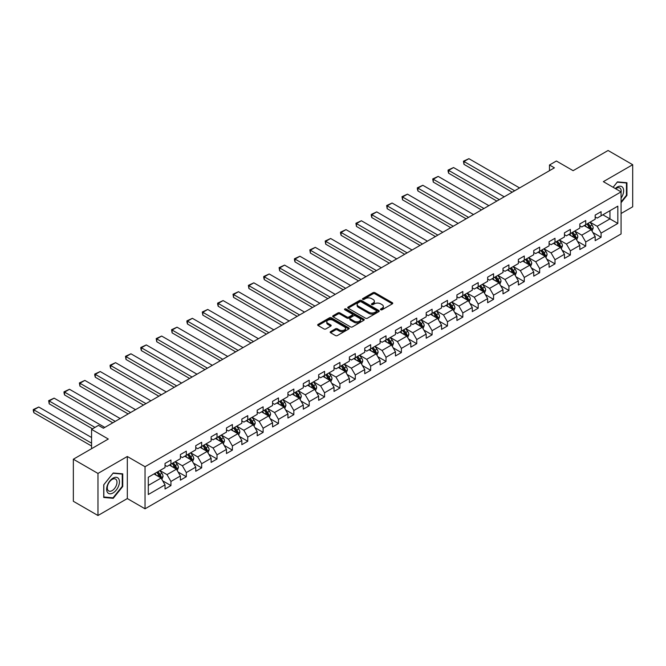 <?xml version="1.0" encoding="UTF-8"?>
<svg xmlns="http://www.w3.org/2000/svg" width="666" height="666" viewBox="0 0 666 666"><rect width="100%" height="100%" fill="white"/><g stroke="black" fill="none" stroke-linecap="round" stroke-linejoin="round"><path stroke-width="1" d="M380.727 309.765A0.957 0.549 0 0 0 382.076 309.765L392.349 303.829A1.365 0.791 0 0 0 392.749 303.271A1.365 0.791 0 0 0 392.349 302.714L374.95 292.674A1.365 0.791 0 0 0 373.018 292.674L362.745 298.601A0.957 0.549 0 0 0 364.102 299.384L365.426 298.618A4.371 2.522 0 0 1 371.611 298.618L373.068 299.45A4.371 2.522 0 0 1 374.342 301.24A4.371 2.522 0 0 1 373.068 303.022L371.736 303.788A0.957 0.549 0 0 0 373.085 304.57L374.417 303.804A4.371 2.522 0 0 1 380.602 303.804L382.051 304.645A4.371 2.522 0 0 1 383.333 306.427A4.371 2.522 0 0 1 382.051 308.216L380.727 308.982A0.957 0.549 0 0 0 380.727 309.765L380.727 308.982M330.586 331.626A1.365 0.791 0 0 0 330.178 332.184A1.365 0.791 0 0 0 330.586 332.742L335.464 335.556A1.365 0.791 0 0 0 337.396 335.556L348.801 328.971A1.365 0.791 0 0 0 349.2 328.413A1.365 0.791 0 0 0 348.801 327.855L331.402 317.815A1.365 0.791 0 0 0 329.47 317.815L318.065 324.4A1.365 0.791 0 0 0 317.665 324.958A1.365 0.791 0 0 0 318.065 325.516L323.959 328.921A1.365 0.791 0 0 0 325.89 328.921L330.777 326.099A1.365 0.791 0 0 0 331.177 325.541A1.365 0.791 0 0 0 330.777 324.983L327.855 323.293A3.655 2.115 0 0 1 326.781 321.803A3.655 2.115 0 0 1 329.037 319.855A3.655 2.115 0 0 1 333.025 320.313L344.48 326.923A3.655 2.115 0 0 1 345.546 328.413A3.655 2.115 0 0 1 343.29 330.369A3.655 2.115 0 0 1 339.302 329.911L337.396 328.804A1.365 0.791 0 0 0 335.464 328.804L330.586 331.626L330.586 332.742L335.464 329.945L335.464 328.804M621.078 213.495L632.7 206.785L632.7 164.71L608.083 150.491L573.118 170.679L556.376 161.014L549.483 164.993L554.412 167.832L103.388 428.23L98.46 425.391L91.567 429.37L91.567 448.701M97.969 473.434L97.969 515.509L127.314 498.559L127.314 456.493L97.969 473.434L73.352 459.215L108.308 439.036L91.567 429.37M127.314 456.493L145.038 466.724L621.078 191.883L621.078 233.957L145.038 508.799L145.038 466.724M632.7 164.71L603.354 181.651L621.078 191.883M365.526 318.206A1.365 0.791 0 0 0 367.457 318.206L378.862 311.621A1.365 0.791 0 0 0 379.262 311.064A1.365 0.791 0 0 0 378.862 310.506L361.463 300.458A1.365 0.791 0 0 0 359.532 300.458L348.127 307.043A1.365 0.791 0 0 0 347.727 307.6A1.365 0.791 0 0 0 348.127 308.158L365.526 318.206M345.171 309.973A0.957 0.549 0 0 1 346.145 310.106L346.145 308.966L363.836 319.18A1.365 0.791 0 0 1 364.235 319.738A1.365 0.791 0 0 1 363.836 320.296L352.431 326.881A1.365 0.791 0 0 1 350.491 326.881L333.092 316.833L333.092 315.717A1.365 0.791 0 0 0 332.692 316.275A1.365 0.791 0 0 0 333.092 316.833M333.092 315.717L337.978 312.903A1.365 0.791 0 0 1 339.91 312.903L346.969 316.974A1.365 0.791 0 0 0 348.901 316.974L352.139 315.11A1.365 0.791 0 0 0 352.539 314.552A1.365 0.791 0 0 0 352.139 313.986L344.788 309.748A0.957 0.549 0 0 1 346.145 308.966M97.969 515.509L73.352 501.29L73.352 459.215M162.72 480.852L170.937 485.597L170.937 481.451L180.394 475.99L180.394 480.144L186.305 476.731L186.305 472.577L195.754 467.124L195.754 471.27L201.665 467.857L201.665 463.711L211.122 458.25L211.122 462.404L217.024 458.991L217.024 454.845L226.482 449.383L226.482 453.529L232.392 450.124L232.392 445.97L241.841 440.517L241.841 444.663L247.752 441.25L247.752 437.104L257.209 431.643L257.209 435.797L263.12 432.384L263.12 428.23L272.569 422.777L272.569 426.923L278.48 423.518L278.48 419.364L287.928 413.902L287.928 418.057L293.839 414.643L293.839 410.497L303.296 405.036L303.296 409.182L309.207 405.777L309.207 401.623L318.656 396.17L318.656 400.316L324.567 396.903L324.567 392.757L334.016 387.296L334.016 391.45L339.926 388.037L339.926 383.882L349.384 378.43L349.384 382.575L355.294 379.17L355.294 375.016L364.743 369.555L364.743 373.709L370.654 370.296L370.654 366.15L380.103 360.689L380.103 364.843L386.014 361.43L386.014 357.276L395.471 351.823L395.471 355.969L401.382 352.555L401.382 348.41L410.83 342.948L410.83 347.103L416.741 343.689L416.741 339.535L426.19 334.082L426.19 338.228L432.101 334.823L432.101 330.669L441.558 325.208L441.558 329.362L447.469 325.949L447.469 321.803L456.918 316.342L456.918 320.496L462.828 317.083L462.828 312.928L472.277 307.476L472.277 311.621L478.188 308.208L478.188 304.062L487.645 298.601L487.645 302.755L493.556 299.342L493.556 295.188L503.005 289.735L503.005 293.881L508.916 290.476L508.916 286.322L518.364 280.861L518.364 285.015L524.275 281.601L524.275 277.456L533.732 271.994L533.732 276.149L539.643 272.735L539.643 268.581L549.092 263.128L549.092 267.274L555.003 263.861L555.003 259.715L564.452 254.254L564.452 258.408L570.362 254.995L570.362 250.841L579.82 245.388L579.82 249.534L585.73 246.129L585.73 241.974L595.179 236.513L595.179 240.667L601.09 237.254L601.09 233.108L617.832 223.443L617.832 206.152L609.948 210.706L609.948 218.889L617.832 223.443M170.937 485.597L165.035 489.01L165.035 484.856L148.293 494.522L148.293 477.239L165.035 467.574L165.035 463.428L170.937 460.015L170.937 464.169L180.394 458.707L180.394 454.553L186.305 451.148L186.305 455.294L195.754 449.841L195.754 445.687L201.665 442.274L201.665 446.428L211.122 440.967L211.122 436.821L217.024 433.408L217.024 437.554L226.482 432.101L226.482 427.947L232.392 424.533L232.392 428.688L241.841 423.226L241.841 419.08L247.752 415.667L247.752 419.821L257.209 414.36L257.209 410.206L263.12 406.801L263.12 410.947L272.569 405.494L272.569 401.34L278.48 397.927L278.48 402.081L287.928 396.62L287.928 392.474L293.839 389.061L293.839 393.206L303.296 387.754L303.296 383.599L309.207 380.186L309.207 384.34L318.656 378.879L318.656 374.733L324.567 371.32L324.567 375.474L334.016 370.013L334.016 365.859L339.926 362.454L339.926 366.6L349.384 361.147L349.384 356.993L355.294 353.579L355.294 357.734L364.743 352.272L364.743 348.127L370.654 344.713L370.654 348.859L380.103 343.406L380.103 339.252L386.014 335.839L386.014 339.993L395.471 334.532L395.471 330.386L401.382 326.973L401.382 331.127L410.83 325.666L410.83 321.512L416.741 318.107L416.741 322.252L426.19 316.8L426.19 312.645L432.101 309.232L432.101 313.386L441.558 307.925L441.558 303.779L447.469 300.366L447.469 304.512L456.918 299.059L456.918 294.905L462.828 291.492L462.828 295.646L472.277 290.185L472.277 286.039L478.188 282.625L478.188 286.78L487.645 281.318L487.645 277.164L493.556 273.759L493.556 277.905L503.005 272.452L503.005 268.298L508.916 264.885L508.916 269.039L518.364 263.578L518.364 259.432L524.275 256.019L524.275 260.165L533.732 254.712L533.732 250.558L539.643 247.153L539.643 251.298L549.092 245.837L549.092 241.691L555.003 238.278L555.003 242.432L564.452 236.971L564.452 232.817L570.362 229.412L570.362 233.558L579.82 228.105L579.82 223.951L585.73 220.538L585.73 224.692L595.179 219.231L595.179 215.085L601.09 211.671L601.09 215.817L617.832 206.152M169.364 465.076L176.457 469.172L167 474.625L159.915 470.529M165.035 465.301L167 466.441L170.937 464.169M167 474.625L170.937 481.451M176.457 469.172L180.394 475.99M184.732 456.202L191.816 460.298L182.367 465.759L175.275 461.663M180.394 456.435L182.367 457.567L186.305 455.294M182.367 465.759L186.305 472.577M191.816 460.298L195.754 467.124M200.091 447.336L207.184 451.431L197.727 456.884L190.634 452.797M195.754 447.56L197.727 448.701L201.665 446.428M197.727 456.884L201.665 463.711M207.184 451.431L211.122 458.25M215.451 438.469L222.544 442.557L213.087 448.018L206.002 443.922M211.122 438.694L213.087 439.835L217.024 437.554M213.087 448.018L217.024 454.845M222.544 442.557L226.482 449.383M230.819 429.595L237.904 433.691L228.455 439.152L221.362 435.056M226.482 429.828L228.455 430.96L232.392 428.688M228.455 439.152L232.392 445.97M237.904 433.691L241.841 440.517M246.179 420.729L253.271 424.825L243.814 430.278L236.721 426.182M241.841 420.954L243.814 422.094L247.752 419.821M243.814 430.278L247.752 437.104M253.271 424.825L257.209 431.643M261.538 411.854L268.631 415.95L259.174 421.411L252.089 417.316M257.209 412.088L259.174 413.22L263.12 410.947M259.174 421.411L263.12 428.23M268.631 415.95L272.569 422.777M276.906 402.988L283.991 407.084L274.542 412.537L267.449 408.449M272.569 403.213L274.542 404.354L278.48 402.081M274.542 412.537L278.48 419.364M283.991 407.084L287.928 413.902M292.266 394.122L299.359 398.21L289.901 403.671L282.809 399.575M287.928 394.347L289.901 395.487L293.839 393.206M289.901 403.671L293.839 410.497M299.359 398.21L303.296 405.036M307.625 385.248L314.718 389.344L305.261 394.805L298.177 390.709M303.296 385.481L305.261 386.613L309.207 384.34M305.261 394.805L309.207 401.623M314.718 389.344L318.656 396.17M322.993 376.382L330.078 380.477L320.629 385.93L313.536 381.834M318.656 376.606L320.629 377.747L324.567 375.474M320.629 385.93L324.567 392.757M330.078 380.477L334.016 387.296M338.353 367.507L345.446 371.603L335.989 377.064L328.896 372.968M334.016 367.74L335.989 368.872L339.926 366.6M335.989 377.064L339.926 383.882M345.446 371.603L349.384 378.43M353.713 358.641L360.805 362.737L351.348 368.19L344.264 364.102M349.384 358.866L351.348 360.006L355.294 357.734M351.348 368.19L355.294 375.016M360.805 362.737L364.743 369.555M369.081 349.775L376.165 353.862L366.716 359.324L359.623 355.228M364.743 350L366.716 351.14L370.654 348.859M366.716 359.324L370.654 366.15M376.165 353.862L380.103 360.689M384.44 340.9L391.533 344.996L382.076 350.458L374.983 346.362M380.103 341.134L382.076 342.266L386.014 339.993M382.076 350.458L386.014 357.276M391.533 344.996L395.471 351.823M399.8 332.034L406.893 336.13L397.435 341.583L390.351 337.495M395.471 332.259L397.435 333.4L401.382 331.127M397.435 341.583L401.382 348.41M406.893 336.13L410.83 342.948M415.168 323.168L422.252 327.256L412.803 332.717L405.711 328.621M410.83 323.393L412.803 324.525L416.741 322.252M412.803 332.717L416.741 339.535M422.252 327.256L426.19 334.082M430.527 314.294L437.62 318.39L428.163 323.843L421.07 319.755M426.19 314.519L428.163 315.659L432.101 313.386M428.163 323.843L432.101 330.669M437.62 318.39L441.558 325.208M445.887 305.428L452.98 309.515L443.523 314.976L436.438 310.88M441.558 305.652L443.523 306.793L447.469 304.512M443.523 314.976L447.469 321.803M452.98 309.515L456.918 316.342M461.255 296.553L468.34 300.649L458.891 306.11L451.798 302.014M456.918 296.786L458.891 297.918L462.828 295.646M458.891 306.11L462.828 312.928M468.34 300.649L472.277 307.476M476.615 287.687L483.707 291.783L474.25 297.236L467.157 293.148M472.277 287.912L474.25 289.052L478.188 286.78M474.25 297.236L478.188 304.062M483.707 291.783L487.645 298.601M491.974 278.821L499.067 282.908L489.61 288.37L482.525 284.274M487.645 279.046L489.61 280.178L493.556 277.905M489.61 288.37L493.556 295.188M499.067 282.908L503.005 289.735M507.342 269.946L514.427 274.042L504.978 279.495L497.885 275.408M503.005 270.171L504.978 271.312L508.916 269.039M504.978 279.495L508.916 286.322M514.427 274.042L518.364 280.861M522.702 261.08L529.795 265.168L520.337 270.629L513.245 266.533M518.364 261.305L520.337 262.446L524.275 260.165M520.337 270.629L524.275 277.456M529.795 265.168L533.732 271.994M538.061 252.206L545.154 256.302L535.697 261.763L528.613 257.667M533.732 252.439L535.697 253.571L539.643 251.298M535.697 261.763L539.643 268.581M545.154 256.302L549.092 263.128M553.429 243.34L560.514 247.436L551.065 252.889L543.972 248.801M549.092 243.565L551.065 244.705L555.003 242.432M551.065 252.889L555.003 259.715M560.514 247.436L564.452 254.254M568.789 234.474L575.882 238.561L566.425 244.022L559.332 239.927M564.452 234.698L566.425 235.831L570.362 233.558M566.425 244.022L570.362 250.841M575.882 238.561L579.82 245.388M584.149 225.599L591.242 229.695L581.784 235.156L574.7 231.06M579.82 225.824L581.784 226.964L585.73 224.692M581.784 235.156L585.73 241.974M591.242 229.695L595.179 236.513M602.863 214.802L609.948 218.889L597.152 226.282L590.059 222.186M595.179 216.958L597.152 218.098L601.09 215.817M597.152 226.282L601.09 233.108M127.314 498.559L145.038 508.799M549.483 164.993L549.483 170.679M148.293 485.431L161.097 478.038L154.004 473.942M161.097 478.038L165.035 484.856M592.865 232.509L601.09 237.254M577.505 241.375L585.73 246.129M562.137 250.25L570.362 254.995M546.778 259.116L555.003 263.861M531.418 267.99L539.643 272.735M516.05 276.856L524.275 281.601M500.69 285.722L508.916 290.476M485.331 294.597L493.556 299.342M469.963 303.463L478.188 308.208M454.603 312.337L462.828 317.083M439.244 321.203L447.469 325.949M423.876 330.07L432.101 334.823M408.516 338.944L416.741 343.689M393.156 347.81L401.382 352.555M377.788 356.676L386.014 361.43M362.429 365.551L370.654 370.296M347.069 374.417L355.294 379.17M331.701 383.291L339.926 388.037M316.342 392.157L324.567 396.903M300.982 401.024L309.207 405.777M285.614 409.898L293.839 414.643M270.254 418.764L278.48 423.518M254.895 427.639L263.12 432.384M239.527 436.505L247.752 441.25M224.167 445.371L232.392 450.124M208.808 454.245L217.024 458.991M193.44 463.111L201.665 467.857M178.08 471.986L186.305 476.731M621.078 202.697L626.939 195.404L626.939 182.734L617.432 181.885L613.103 187.279M103.73 497.477L113.237 498.326L122.735 486.505L122.735 473.834L113.237 472.985L103.73 484.806L103.73 497.477M626.448 195.121L626.939 195.404M122.244 486.222L122.735 486.505M112.229 497.743L113.237 498.326M381.11 309.898L382.051 309.349A4.371 2.522 0 0 0 383.333 307.567L383.333 306.427M374.342 301.24L374.342 302.372A4.371 2.522 0 0 1 373.068 304.162L372.119 304.703M392.332 303.846L374.95 293.806A1.365 0.791 0 0 0 373.018 293.806L363.128 299.517M378.846 311.63L361.463 301.59A1.365 0.791 0 0 0 359.532 301.59L348.143 308.167M376.448 311.447A0.957 0.549 0 0 0 376.448 310.672L361.172 301.848A0.957 0.549 0 0 0 359.823 301.848L358.416 302.664A4.371 2.522 0 0 0 357.142 304.445A4.371 2.522 0 0 0 358.416 306.235L368.856 312.262A4.371 2.522 0 0 0 375.05 312.262L376.448 311.447L376.448 312.587A0.957 0.549 0 0 0 376.731 312.196L376.731 311.064M357.142 304.445L357.142 305.586A4.371 2.522 0 0 0 358.416 307.367L358.416 306.235M376.448 312.587L375.05 313.395A4.371 2.522 0 0 1 368.856 313.395L358.416 307.367M333.117 316.85L337.978 314.036L337.978 312.903M352.539 314.552L352.539 315.684A1.365 0.791 0 0 1 352.139 316.242L348.901 318.115A1.365 0.791 0 0 1 346.969 318.115L339.91 314.036A1.365 0.791 0 0 0 337.978 314.036M346.145 310.106L363.819 320.304M354.287 321.203A3.655 2.115 0 0 0 358.275 321.661A3.655 2.115 0 0 0 360.531 319.713A3.655 2.115 0 0 0 359.457 318.215L355.428 315.884A1.365 0.791 0 0 0 353.488 315.884L350.249 317.757A1.365 0.791 0 0 0 349.85 318.315A1.365 0.791 0 0 0 350.249 318.872L354.287 321.203L354.287 322.344A3.655 2.115 0 0 0 358.275 322.794A3.655 2.115 0 0 0 360.531 320.846L360.531 319.713M349.85 318.315L349.85 319.455A1.365 0.791 0 0 0 350.249 320.013L350.249 318.872M354.287 322.344L350.249 320.013M345.546 328.413L345.546 329.553A3.655 2.115 0 0 1 343.29 331.502A3.655 2.115 0 0 1 339.302 331.044L337.396 329.945A1.365 0.791 0 0 0 335.464 329.945M326.781 321.803L326.781 322.943A3.655 2.115 0 0 0 327.855 324.434L327.855 323.293M330.761 326.107L327.855 324.434M348.784 328.987L331.402 318.947A1.365 0.791 0 0 0 329.47 318.947L318.082 325.524M592.016 231.044L593.19 228.088A3.688 2.131 -120 0 0 592.016 224.95L589.984 222.236M514.676 190.776L463.986 161.513L468.914 158.674L519.597 187.937M586.438 226.923L585.056 225.075M463.986 164.36L463.444 161.197L463.986 161.513L463.986 164.36L512.212 192.199M586.929 224.001L588.96 226.706A3.688 2.131 60 0 1 590.018 228.929L591.2 228.247A3.688 2.131 -120 0 0 590.143 226.032L588.111 223.318M587.187 223.851L589.443 226.856A1.881 1.082 60 0 1 589.785 227.431L591.2 228.247M463.444 161.197L468.914 158.674M621.078 198.143A9.049 5.228 120 0 0 622.785 194.938A9.049 5.228 120 0 0 622.219 186.93A9.049 5.228 120 0 0 615.284 188.536M625.84 182.634L626.448 182.992L626.448 195.263L621.078 201.94M613.12 187.288L617.24 182.168L626.448 182.992M621.078 192.366A6.851 3.954 120 0 0 619.771 187.987A6.851 3.954 120 0 0 615.675 188.769M113.037 492.932A9.049 5.228 120 0 0 119.439 481.851A9.049 5.228 120 0 0 113.037 478.155A9.049 5.228 120 0 0 106.635 489.235A9.049 5.228 120 0 0 113.037 492.932M112.138 490.617A6.851 3.954 120 0 0 116.617 484.582A6.851 3.954 120 0 0 115.568 479.087A6.851 3.954 120 0 0 112.138 479.428A6.851 3.954 120 0 0 107.659 485.464A6.851 3.954 120 0 0 108.716 490.959A6.851 3.954 120 0 0 112.138 490.617M103.829 484.723L113.037 473.268L122.244 474.092L122.244 486.363L113.037 497.818L103.829 496.994L103.829 484.723M121.637 473.734L122.244 474.092M576.656 239.91L577.83 236.963A3.688 2.131 -120 0 0 576.648 233.816L574.616 231.102M499.309 199.65L448.626 170.379L453.554 167.541L504.237 196.803M571.078 235.789L569.696 233.949M448.626 173.227L448.085 171.204L448.085 170.071L448.626 170.379L448.626 173.227L496.853 201.065M571.561 232.867L573.601 235.581A3.688 2.131 60 0 1 574.658 237.804L575.832 237.121A3.688 2.131 -120 0 0 574.783 234.898L572.743 232.184M571.819 232.717L574.075 235.731A1.881 1.082 60 0 1 574.417 236.297L575.832 237.121M448.085 170.071L453.554 167.541M561.296 248.784L562.462 245.829A3.688 2.131 -120 0 0 561.288 242.69L559.257 239.976M483.949 208.516L433.266 179.254L438.186 176.407L488.877 205.669M555.71 244.663L554.328 242.815M433.266 182.093L432.725 178.938L433.266 179.254L433.266 182.093L481.485 209.94M556.202 241.733L558.233 244.447A3.688 2.131 60 0 1 559.29 246.67L560.472 245.987A3.688 2.131 -120 0 0 559.415 243.764L557.384 241.05M556.46 241.591L558.716 244.597A1.881 1.082 60 0 1 559.057 245.171L560.472 245.987M432.725 178.938L438.186 176.407M545.929 257.65L547.102 254.695A3.688 2.131 -120 0 0 545.929 251.557L543.897 248.843M468.589 217.382L417.898 188.12L422.827 185.281L473.509 214.544M540.351 253.53L538.969 251.69M417.898 190.967L417.357 188.944L417.357 187.812L417.898 188.12L417.898 190.967L466.125 218.806M540.842 250.607L542.873 253.321A3.688 2.131 60 0 1 543.931 255.536L545.113 254.853A3.688 2.131 -120 0 0 544.055 252.639L542.024 249.925M541.1 250.458L543.356 253.463A1.881 1.082 60 0 1 543.697 254.037L545.113 254.853M417.357 187.812L422.827 185.281M530.569 266.517L531.743 263.57A3.688 2.131 -120 0 0 530.561 260.423L528.529 257.709M453.221 226.257L402.539 196.994L407.467 194.147L458.15 223.41M524.991 262.396L523.609 260.556M402.539 199.833L401.998 196.678L402.539 196.994L402.539 199.833L450.765 227.672M525.474 259.474L527.514 262.188A3.688 2.131 60 0 1 528.571 264.41L529.745 263.728A3.688 2.131 -120 0 0 528.696 261.505L526.656 258.791M525.732 259.324L527.988 262.337A1.881 1.082 60 0 1 528.329 262.904L529.745 263.728M401.998 196.678L407.467 194.147M515.209 275.391L516.375 272.436A3.688 2.131 -120 0 0 515.201 269.297L513.17 266.583M437.862 235.123L387.179 205.861L392.099 203.022L442.79 232.284M509.623 271.27L508.241 269.422M387.179 208.699L386.638 205.544L387.179 205.861L387.179 208.699L435.398 236.547M510.114 268.348L512.146 271.054A3.688 2.131 60 0 1 513.203 273.276L514.385 272.594A3.688 2.131 -120 0 0 513.328 270.379L511.297 267.665M510.372 268.198L512.629 271.204A1.881 1.082 60 0 1 512.97 271.778L514.385 272.594M386.638 205.544L392.099 203.022M499.841 284.257L501.015 281.31A3.688 2.131 -120 0 0 499.841 278.163L497.802 275.449M422.502 243.989L371.811 214.727L376.74 211.888L427.422 241.15M494.264 280.136L492.882 278.296M371.811 217.574L371.27 215.551L371.27 214.419L371.811 214.727L371.811 217.574L420.038 245.413M494.755 277.214L496.786 279.928A3.688 2.131 60 0 1 497.843 282.151L499.025 281.468A3.688 2.131 -120 0 0 497.968 279.245L495.937 276.532M495.013 277.064L497.269 280.078A1.881 1.082 60 0 1 497.61 280.644L499.025 281.468M371.27 214.419L376.74 211.888M484.482 293.132L485.656 290.176A3.688 2.131 -120 0 0 484.473 287.038L482.442 284.324M407.134 252.864L356.452 223.601L361.38 220.754L412.063 250.016M478.904 289.002L477.522 287.163M356.452 226.44L355.91 223.285L356.452 223.601L356.452 226.44L404.678 254.287M479.387 286.08L481.426 288.794A3.688 2.131 60 0 1 482.484 291.017L483.658 290.334A3.688 2.131 -120 0 0 482.609 288.112L480.569 285.398M479.645 285.939L481.901 288.944A1.881 1.082 60 0 1 482.242 289.519L483.658 290.334M355.91 223.285L361.38 220.754M469.122 301.998L470.288 299.042A3.688 2.131 -120 0 0 469.114 295.904L467.082 293.19M391.775 261.73L341.092 232.467L346.012 229.628L396.703 258.891M463.536 297.877L462.154 296.037M341.092 235.314L340.551 233.291L340.551 232.159L341.092 232.467L341.092 235.314L389.31 263.153M464.027 294.955L466.058 297.669A3.688 2.131 60 0 1 467.116 299.883L468.298 299.2A3.688 2.131 -120 0 0 467.241 296.986L465.209 294.272M464.285 294.805L466.541 297.81A1.881 1.082 60 0 1 466.883 298.385L468.298 299.2M340.551 232.159L346.012 229.628M453.754 310.864L454.928 307.917A3.688 2.131 -120 0 0 453.754 304.77L451.715 302.056M376.415 270.604L325.724 241.342L330.652 238.495L381.335 267.757M448.176 306.743L446.794 304.903M325.724 244.181L325.183 241.025L325.724 241.342L325.724 244.181L373.951 272.019M448.668 303.821L450.699 306.535A3.688 2.131 60 0 1 451.756 308.758L452.938 308.075A3.688 2.131 -120 0 0 451.881 305.852L449.85 303.138M448.926 303.671L451.182 306.685A1.881 1.082 60 0 1 451.523 307.251L452.938 308.075M325.183 241.025L330.652 238.495M438.395 319.738L439.568 316.783A3.688 2.131 -120 0 0 438.386 313.644L436.355 310.93M361.047 279.47L310.364 250.208L315.293 247.361L365.975 276.631M432.817 315.617L431.435 313.769M310.364 253.047L309.823 249.892L310.364 250.208L310.364 253.047L358.591 280.894M433.3 312.695L435.339 315.401A3.688 2.131 60 0 1 436.397 317.624L437.57 316.941A3.688 2.131 -120 0 0 436.521 314.718L434.482 312.013M433.558 312.545L435.814 315.551A1.881 1.082 60 0 1 436.155 316.125L437.57 316.941M309.823 249.892L315.293 247.361M423.035 328.604L424.2 325.657A3.688 2.131 -120 0 0 423.027 322.51L420.995 319.797M345.687 288.336L295.005 259.074L299.925 256.235L350.616 285.498M417.449 324.484L416.067 322.644M295.005 261.921L294.464 259.898L294.464 258.766L295.005 259.074L295.005 261.921L343.223 289.76M417.94 321.561L419.971 324.275A3.688 2.131 60 0 1 421.029 326.49L422.211 325.816A3.688 2.131 -120 0 0 421.153 323.593L419.122 320.879M418.198 321.412L420.454 324.425A1.881 1.082 60 0 1 420.795 324.991L422.211 325.816M294.464 258.766L299.925 256.235M407.667 337.471L408.841 334.523A3.688 2.131 -120 0 0 407.667 331.385L405.627 328.671M330.328 297.211L279.637 267.948L284.565 265.101L335.248 294.364M402.089 333.35L400.707 331.51M279.637 270.787L279.096 267.632L279.637 267.948L279.637 270.787L327.863 298.634M402.58 330.428L404.612 333.142A3.688 2.131 60 0 1 405.669 335.364L406.851 334.682A3.688 2.131 -120 0 0 405.794 332.459L403.762 329.745M402.838 330.278L405.095 333.291A1.881 1.082 60 0 1 405.436 333.866L406.851 334.682M279.096 267.632L284.565 265.101M392.307 346.345L393.481 343.39A3.688 2.131 -120 0 0 392.299 340.251L390.268 337.537M314.96 306.077L264.277 276.815L269.206 273.976L319.888 303.238M386.73 342.224L385.348 340.376M264.277 279.662L263.736 277.639L263.736 276.507L264.277 276.815L264.277 279.662L312.504 307.501M387.212 339.302L389.252 342.016A3.688 2.131 60 0 1 390.301 344.23L391.483 343.548A3.688 2.131 -120 0 0 390.434 341.333L388.395 338.619M387.47 339.152L389.727 342.158A1.881 1.082 60 0 1 390.068 342.732L391.483 343.548M263.736 276.507L269.206 273.976M376.948 355.211L378.113 352.264A3.688 2.131 -120 0 0 376.939 349.117L374.908 346.403M299.6 314.951L248.918 285.689L253.838 282.842L304.529 312.104M371.362 351.09L369.98 349.25M248.918 288.528L248.376 285.373L248.918 285.689L248.918 288.528L297.136 316.367M371.853 348.168L373.884 350.882A3.688 2.131 60 0 1 374.941 353.105L376.124 352.422A3.688 2.131 -120 0 0 375.066 350.199L373.035 347.486M372.111 348.018L374.367 351.032A1.881 1.082 60 0 1 374.708 351.598L376.124 352.422M248.376 285.373L253.838 282.842M361.58 364.086L362.754 361.13A3.688 2.131 -120 0 0 361.58 357.992L359.54 355.278M284.24 323.818L233.55 294.555L238.478 291.708L289.161 320.979M356.002 359.965L354.62 358.117M233.55 297.394L233.008 294.239L233.55 294.555L233.55 297.394L281.776 325.241M356.493 357.043L358.524 359.748A3.688 2.131 60 0 1 359.582 361.971L360.764 361.288A3.688 2.131 -120 0 0 359.707 359.066L357.675 356.36M356.751 356.893L359.007 359.898A1.881 1.082 60 0 1 359.349 360.473L360.764 361.288M233.008 294.239L238.478 291.708M346.22 372.952L347.394 370.005A3.688 2.131 -120 0 0 346.212 366.858L344.18 364.144M268.873 332.684L218.19 303.421L223.118 300.582L273.801 329.845M340.642 368.831L339.26 366.991M218.19 306.268L217.649 304.245L217.649 303.113L218.19 303.421L218.19 306.268L266.417 334.107M341.125 365.909L343.165 368.623A3.688 2.131 60 0 1 344.214 370.837L345.396 370.154A3.688 2.131 -120 0 0 344.347 367.94L342.307 365.226M341.383 365.759L343.639 368.773A1.881 1.082 60 0 1 343.981 369.339L345.396 370.154M217.649 303.113L223.118 300.582M330.86 381.818L332.026 378.871A3.688 2.131 -120 0 0 330.852 375.724L328.821 373.018M253.513 341.558L202.83 312.296L207.75 309.449L258.441 338.711M325.274 377.697L323.892 375.857M202.83 315.135L202.289 311.979L202.83 312.296L202.83 315.135L251.049 342.982M325.766 374.775L327.797 377.489A3.688 2.131 60 0 1 328.854 379.712L330.036 379.029A3.688 2.131 -120 0 0 328.979 376.806L326.948 374.092M326.024 374.625L328.28 377.639A1.881 1.082 60 0 1 328.621 378.213L330.036 379.029M202.289 311.979L207.75 309.449M315.493 390.692L316.666 387.737A3.688 2.131 -120 0 0 315.493 384.598L313.453 381.884M238.153 350.424L187.462 321.162L192.391 318.323L243.073 347.585M309.915 386.571L308.533 384.723M187.462 324.009L186.921 321.986L186.921 320.854L187.462 321.162L187.462 324.009L235.689 351.848M310.406 383.649L312.437 386.363A3.688 2.131 60 0 1 313.495 388.578L314.677 387.895A3.688 2.131 -120 0 0 313.619 385.681L311.588 382.967M310.664 383.499L312.92 386.505A1.881 1.082 60 0 1 313.261 387.079L314.677 387.895M186.921 320.854L192.391 318.323M300.133 399.558L301.307 396.611A3.688 2.131 -120 0 0 300.125 393.464L298.093 390.751M222.785 359.299L172.103 330.036L177.031 327.189L227.714 356.452M294.555 395.438L293.173 393.598M172.103 332.875L171.562 329.72L172.103 330.036L172.103 332.875L220.329 360.714M295.038 392.515L297.078 395.229A3.688 2.131 60 0 1 298.127 397.452L299.309 396.77A3.688 2.131 -120 0 0 298.26 394.547L296.22 391.833M295.296 392.366L297.552 395.379A1.881 1.082 60 0 1 297.893 395.945L299.309 396.77M171.562 329.72L177.031 327.189M284.773 408.433L285.939 405.477A3.688 2.131 -120 0 0 284.765 402.339L282.734 399.625M207.426 368.165L156.743 338.902L161.663 336.055L212.354 365.326M279.187 404.312L277.805 402.464M156.743 341.741L156.202 338.586L156.743 338.902L156.743 341.741L204.962 369.588M279.678 401.382L281.71 404.096A3.688 2.131 60 0 1 282.767 406.318L283.949 405.636A3.688 2.131 -120 0 0 282.892 403.413L280.861 400.707M279.936 401.24L282.193 404.245A1.881 1.082 60 0 1 282.534 404.82L283.949 405.636M156.202 338.586L161.663 336.055M269.405 417.299L270.579 414.352A3.688 2.131 -120 0 0 269.405 411.205L267.366 408.491M192.066 377.031L141.375 347.769L146.304 344.93L196.986 374.192M263.828 413.178L262.446 411.338M141.375 350.616L140.834 348.593L140.834 347.461L141.375 347.769L141.375 350.616L189.602 378.455M264.319 410.256L266.35 412.97A3.688 2.131 60 0 1 267.407 415.184L268.589 414.502A3.688 2.131 -120 0 0 267.532 412.287L265.501 409.573M264.577 410.106L266.833 413.12A1.881 1.082 60 0 1 267.174 413.686L268.589 414.502M140.834 347.461L146.304 344.93M254.046 426.165L255.22 423.218A3.688 2.131 -120 0 0 254.037 420.071L252.006 417.366M176.698 385.905L126.016 356.643L130.944 353.796L181.627 383.058M248.468 422.044L247.086 420.204M126.016 359.482L125.474 356.327L126.016 356.643L126.016 359.482L174.242 387.329M248.951 419.122L250.99 421.836A3.688 2.131 60 0 1 252.039 424.059L253.222 423.376A3.688 2.131 -120 0 0 252.173 421.153L250.133 418.439M249.209 418.972L251.465 421.986A1.881 1.082 60 0 1 251.806 422.56L253.222 423.376M125.474 356.327L130.944 353.796M238.686 435.04L239.852 432.084A3.688 2.131 -120 0 0 238.678 428.946L236.646 426.232M161.339 394.772L110.656 365.509L115.576 362.67L166.267 391.933M233.1 430.919L231.718 429.07M110.656 368.356L110.115 366.333L110.115 365.201L110.656 365.509L110.656 368.356L158.874 396.195M233.591 427.997L235.622 430.711A3.688 2.131 60 0 1 236.68 432.925L237.862 432.242A3.688 2.131 -120 0 0 236.805 430.028L234.773 427.314M233.849 427.847L236.105 430.852A1.881 1.082 60 0 1 236.447 431.426L237.862 432.242M110.115 365.201L115.576 362.67M223.318 443.906L224.492 440.959A3.688 2.131 -120 0 0 223.318 437.812L221.279 435.098M145.979 403.646L95.288 374.375L100.216 371.536L150.899 400.799M217.74 439.785L216.358 437.945M95.288 377.222L94.747 375.208L94.747 374.067L95.288 374.375L95.288 377.222L143.515 405.061M218.232 436.863L220.263 439.577A3.688 2.131 60 0 1 221.32 441.799L222.502 441.117A3.688 2.131 -120 0 0 221.445 438.894L219.414 436.18M218.49 436.713L220.746 439.727A1.881 1.082 60 0 1 221.087 440.293L222.502 441.117M94.747 374.067L100.216 371.536M207.959 452.78L209.132 449.825A3.688 2.131 -120 0 0 207.95 446.686L205.919 443.972M130.611 412.512L79.928 383.25L84.857 380.403L135.539 409.673M202.381 448.659L200.999 446.811M79.928 386.089L79.387 382.933L79.928 383.25L79.928 386.089L128.155 413.936M202.864 445.729L204.903 448.443A3.688 2.131 60 0 1 205.952 450.666L207.134 449.983A3.688 2.131 -120 0 0 206.085 447.76L204.046 445.046M203.122 445.587L205.378 448.593A1.881 1.082 60 0 1 205.719 449.167L207.134 449.983M79.387 382.933L84.857 380.403M192.599 461.646L193.764 458.699A3.688 2.131 -120 0 0 192.591 455.552L190.559 452.838M115.251 421.378L64.569 392.116L69.489 389.277L120.18 418.539M187.013 457.525L185.631 455.686M64.569 394.963L64.028 392.94L64.028 391.808L64.569 392.116L64.569 394.963L112.787 422.802M187.504 454.603L189.535 457.317A3.688 2.131 60 0 1 190.593 459.532L191.775 458.849A3.688 2.131 -120 0 0 190.717 456.635L188.686 453.921M187.762 454.453L190.018 457.467A1.881 1.082 60 0 1 190.359 458.033L191.775 458.849M64.028 391.808L69.489 389.277M177.231 470.512L178.405 467.565A3.688 2.131 -120 0 0 177.231 464.418L175.191 461.713M94.963 427.406L49.201 400.99L54.129 398.143L104.812 427.406M171.653 466.391L170.271 464.552M49.201 403.829L48.66 400.674L49.201 400.99L49.201 403.829L92.507 428.829M172.144 463.469L174.176 466.183A3.688 2.131 60 0 1 175.233 468.406L176.415 467.723A3.688 2.131 -120 0 0 175.358 465.501L173.326 462.787M172.402 463.32L174.659 466.333A1.881 1.082 60 0 1 175 466.908L176.415 467.723M48.66 400.674L54.129 398.143M161.871 479.387L163.045 476.431A3.688 2.131 -120 0 0 161.863 473.293L159.832 470.579M91.567 443.181L33.841 409.856L38.77 407.018L91.567 437.504M156.294 475.266L154.912 473.418M33.841 412.704L33.3 410.681L33.3 409.548L33.841 409.856L33.841 412.704L91.567 446.029M156.776 472.344L158.816 475.058A3.688 2.131 60 0 1 159.865 477.272L161.047 476.59A3.688 2.131 -120 0 0 159.998 474.375L157.959 471.661M157.034 472.194L159.291 475.199A1.881 1.082 60 0 1 159.632 475.774L161.047 476.59M33.3 409.548L38.77 407.018M382.051 309.349L382.051 308.216M371.736 304.57L371.736 303.788M373.068 304.162L373.068 303.022M362.745 299.384L362.745 298.601M373.018 293.806L373.018 292.674M374.95 293.806L374.95 292.674M392.349 303.829L392.349 302.714M348.127 308.158L348.127 307.043M359.532 301.59L359.532 300.458M361.463 301.59L361.463 300.458M378.862 311.621L378.862 310.506M368.856 313.395L368.856 312.262M375.05 313.395L375.05 312.262M339.91 314.036L339.91 312.903M346.969 318.115L346.969 316.974M348.901 318.115L348.901 316.974M352.139 316.242L352.139 315.11M363.836 320.296L363.836 319.18M337.396 329.945L337.396 328.804M339.302 331.044L339.302 329.911M330.777 326.099L330.777 324.983M318.065 325.516L318.065 324.4M329.47 318.947L329.47 317.815M331.402 318.947L331.402 317.815M348.801 328.971L348.801 327.855M590.875 229.487L593.165 228.163M590.143 226.032L592.016 224.95M587.52 227.547L588.96 226.706M575.516 238.353L577.805 237.029M574.783 234.898L576.648 233.816M572.152 236.413L573.601 235.581M560.156 247.219L562.445 245.904M559.415 243.764L561.288 242.69M556.793 245.279L558.233 244.447M544.788 256.094L547.077 254.77M544.055 252.639L545.929 251.557M541.433 254.154L542.873 253.321M529.428 264.96L531.718 263.636M528.696 261.505L530.561 260.423M526.065 263.02L527.514 262.188M514.069 273.834L516.358 272.511M513.328 270.379L515.201 269.297M510.705 271.895L512.146 271.054M498.701 282.7L500.99 281.377M497.968 279.245L499.841 278.163M495.346 280.761L496.786 279.928M483.341 291.566L485.631 290.251M482.609 288.112L484.473 287.038M479.978 289.627L481.426 288.794M467.982 300.441L470.271 299.117M467.241 296.986L469.114 295.904M464.618 298.501L466.058 297.669M452.614 309.307L454.903 307.983M451.881 305.852L453.754 304.77M449.259 307.367L450.699 306.535M437.254 318.181L439.543 316.858M436.521 314.718L438.386 313.644M433.891 316.242L435.339 315.401M421.894 327.048L424.184 325.724M421.153 323.593L423.027 322.51M418.531 325.108L419.971 324.275M406.526 335.914L408.816 334.598M405.794 332.459L407.667 331.385M403.171 333.974L404.612 333.142M391.167 344.788L393.456 343.465M390.434 341.333L392.299 340.251M387.803 342.848L389.252 342.016M375.807 353.654L378.097 352.331M375.066 350.199L376.939 349.117M372.444 351.715L373.884 350.882M360.439 362.529L362.729 361.205M359.707 359.066L361.58 357.992M357.084 360.589L358.524 359.748M345.08 371.395L347.369 370.071M344.347 367.94L346.212 366.858M341.716 369.455L343.165 368.623M329.72 380.261L332.009 378.946M328.979 376.806L330.852 375.724M326.357 378.321L327.797 377.489M314.352 389.135L316.641 387.812M313.619 385.681L315.493 384.598M310.997 387.196L312.437 386.363M298.992 398.002L301.282 396.678M298.26 394.547L300.125 393.464M295.629 396.062L297.078 395.229M283.633 406.876L285.922 405.552M282.892 403.413L284.765 402.339M280.269 404.928L281.71 404.096M268.265 415.742L270.554 414.418M267.532 412.287L269.405 411.205M264.91 413.802L266.35 412.97M252.905 424.608L255.195 423.293M252.173 421.153L254.037 420.071M249.542 422.669L250.99 421.836M237.537 433.483L239.835 432.159M236.805 430.028L238.678 428.946M234.182 431.543L235.622 430.711M222.178 442.349L224.467 441.025M221.445 438.894L223.318 437.812M218.823 440.409L220.263 439.577M206.818 451.215L209.107 449.9M206.085 447.76L207.95 446.686M203.455 449.275L204.903 448.443M191.45 460.089L193.748 458.766M190.717 456.635L192.591 455.552M188.095 458.15L189.535 457.317M176.09 468.956L178.38 467.632M175.358 465.501L177.231 464.418M172.735 467.016L174.176 466.183M160.731 477.83L163.02 476.506M159.998 474.375L161.863 473.293M157.367 475.89L158.816 475.058"/></g></svg>
